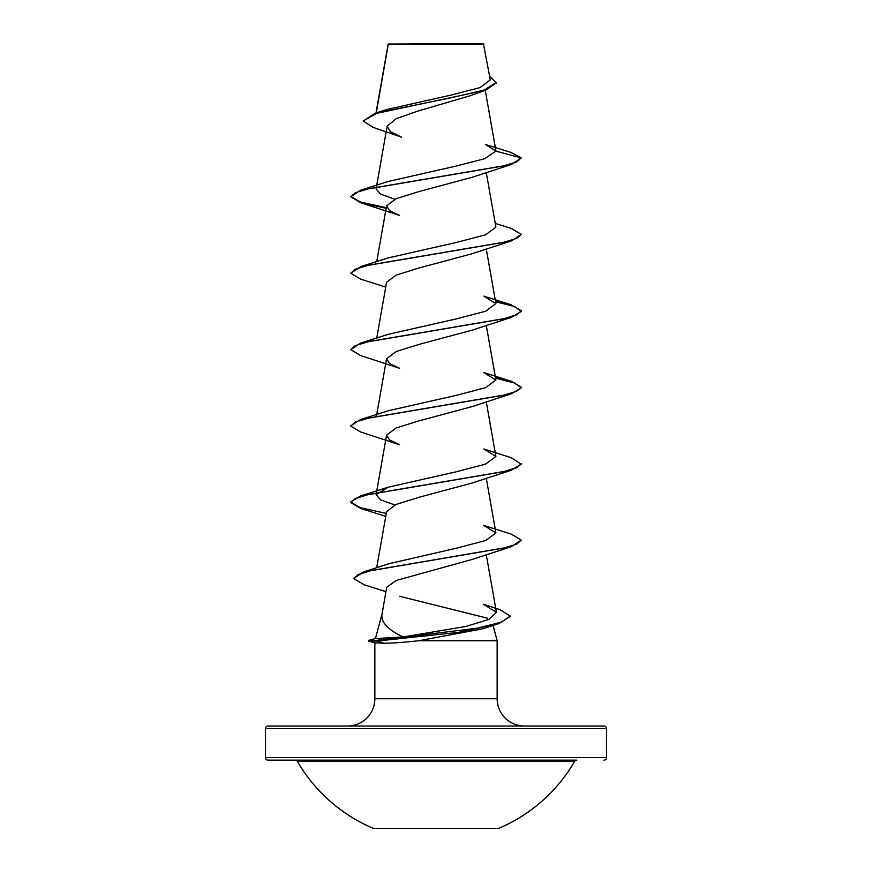 <?xml version="1.0" encoding="UTF-8"?>
<svg xmlns="http://www.w3.org/2000/svg" width="872" height="872" viewBox="0 0 872 872"><rect width="100%" height="100%" fill="white"/><g stroke="black" fill="none" stroke-linecap="round" stroke-linejoin="round"><path stroke-width="1.31" d="M373.303 828.4L498.697 828.4A160.372 160.372 0 0 0 574.626 761.43L297.374 761.43A160.372 160.372 0 0 0 373.303 828.4M295.161 760.155A2.562 2.562 0 0 1 297.374 761.43M604.045 760.155A2.562 2.562 0 0 0 606.607 757.594L606.607 728.589A2.562 2.562 0 0 0 604.045 726.038L267.955 726.038A2.562 2.562 0 0 0 265.393 728.589L265.393 757.594A2.562 2.562 0 0 0 267.955 760.155L576.839 760.155A2.562 2.562 0 0 0 574.626 761.43M490.315 79.897L483.371 43.6L388.193 44.036M484.025 44.243L388.269 44.341L376.268 112.88M510.251 616.428L498.828 623.622L482.598 628.832L418.833 640.735C404.041 642.37 392.455 643.198 384.062 643.209L375.113 642.849L368.42 641.051L368.42 640.408L377.227 640.408L384.672 638.064L403.115 636.985C387.495 629.606 380.486 621.845 382.1 613.703L386.71 587.27L396.215 580.48L472.439 559.366L511.297 546.679L371.003 570.593L358.098 574.583L353.672 578.561L364.365 584.861L385.947 591.63M524.443 726.038A27.294 27.294 0 0 1 497.149 698.734L374.851 698.734A27.294 27.294 0 0 1 347.557 726.038M381.969 614.161L375.44 638.533M375.418 638.62L384.672 638.064M399.67 596.306L487.753 618.259M493.051 625.442L497.149 640.735L497.149 698.734M374.851 642.773L374.851 698.734M418.833 640.735L497.149 640.735M485.508 90.23L469.954 95.811L418.059 111.027L396.27 118.592L387.168 126.178L390.394 131.661L401.447 137.155L373.238 127.421L363.101 121.012L376.966 113.316L485.508 90.23L496.408 82.938L489.704 76.474M495.95 151.139L521.303 157.93L516.66 161.963L503.22 165.996L360.692 190.194L388.214 181.463L455.064 166.312L484.658 158.726L495.95 151.139L485.442 144.469L510.774 152.328L521.303 157.93L511.297 164.514L472.439 177.201L419.072 191.535L396.117 198.696L386.601 205.857L389.522 210.632L399.561 215.417L360.703 202.74L386.154 208.299M495.252 223.428L511.308 228.41L521.303 234.361L511.308 240.945L472.439 253.643L419.061 267.966L396.084 275.138L386.579 282.288L376.748 338.085M511.297 317.386L472.439 330.074L419.04 344.407L396.106 351.558L386.59 358.719L389.533 363.504L399.561 368.289L360.692 355.602L350.697 349.65L355.34 345.617L368.769 341.584L511.297 317.386L521.303 311.435L514.611 306.584L495.59 301.734M511.308 393.817L472.439 406.505L419.061 420.827L396.106 427.988L386.59 435.161L389.522 439.924L399.561 444.72L360.703 432.032L350.697 426.081L355.351 422.048L368.78 418.015L511.308 393.817L521.303 387.866L514.611 383.015L495.59 378.165M394.82 504.975L380.53 499.82L376.105 494.653L388.236 487.197L456.1 471.817L485.562 464.133L495.906 456.427L483.764 448.982L511.308 457.713L521.303 464.296L511.308 470.248L472.439 482.935L419.072 497.258L396.084 504.43L386.59 511.592L376.671 567.814M403.115 636.985L466.073 626.423L488.876 619.403L496.441 612.384L483.273 604.198L499.928 609.659L510.273 616.112L501.28 622.183L476.886 628.265L377.227 640.408L377.227 641.051L458.574 632.342L498.828 623.622M389.163 563.672L456.765 548.107L485.78 540.487L495.896 532.868L483.764 525.413M360.692 419.497L388.225 410.767L456.132 395.376L485.595 387.691L495.906 379.996L483.786 372.551L511.297 381.282L521.303 387.233L516.649 391.266L503.22 395.299L360.692 419.497L350.729 425.765M360.692 343.067L388.214 334.336L456.143 318.945L485.617 311.25L495.906 303.565L483.786 296.12L511.308 304.851L521.303 310.792L516.66 314.825L503.231 318.858L360.692 343.067L350.697 349.65M521.303 234.361L516.649 238.394L503.22 242.427L360.703 266.625L388.204 257.905L456.111 242.514L485.595 234.819L495.906 227.134L486.26 172.416M394.82 199.241L380.552 194.085L376.094 188.919L376.41 187.088M363.101 121.012L375.015 113.262L387.081 109.436L451.543 94.983L480.145 87.538L490.304 79.897M375.015 113.262L451.086 97.784L484.156 90.045L496.408 82.295M511.297 164.514L368.78 188.712L355.351 192.745L350.697 196.778L360.703 202.74M511.308 240.945L368.769 265.153L355.34 269.186L350.697 273.219L360.703 279.171L385.74 287.073M511.308 470.248L368.769 494.446L355.34 498.479L350.697 502.512L360.692 508.463L385.74 516.366M483.764 525.402L511.297 534.144L521.303 540.095L511.297 546.679M360.692 190.194L350.697 196.778M350.729 196.462L360.616 202.075L386.263 207.678M360.703 266.625L350.697 273.219M495.47 301.069L511.308 304.851M495.47 377.5L511.297 381.282M521.303 463.664L516.66 467.697L503.231 471.73L360.703 495.928L350.697 501.88L360.114 507.646L386.263 513.412M521.303 540.095L516.769 544.084L503.635 548.063L363.461 571.978L353.672 578.561M368.42 641.051L377.227 641.051L384.062 643.209M265.393 757.594L606.607 757.594M606.607 728.589L265.393 728.589M388.149 44.134L376.006 112.957M485.257 90.317L495.917 150.736M387.157 126.178L376.53 186.423M386.579 205.857L376.748 261.644M486.26 248.858L495.906 303.565M486.26 325.289L495.906 379.996M386.579 358.719L376.53 415.726M486.26 401.72L495.906 456.427M386.579 435.161L376.094 494.642M486.26 478.15L495.906 532.857M486.26 554.581L496.451 612.384M388.062 44.919L388.062 44.33M389.152 563.661L363.461 571.978M388.236 487.186L360.703 495.928M521.303 310.792L521.303 311.435M521.303 387.233L521.303 387.866M350.697 425.438L350.697 426.081M350.697 501.88L350.697 502.512M510.273 616.112L510.273 616.744M375.734 638.457L368.42 640.408"/></g></svg>
